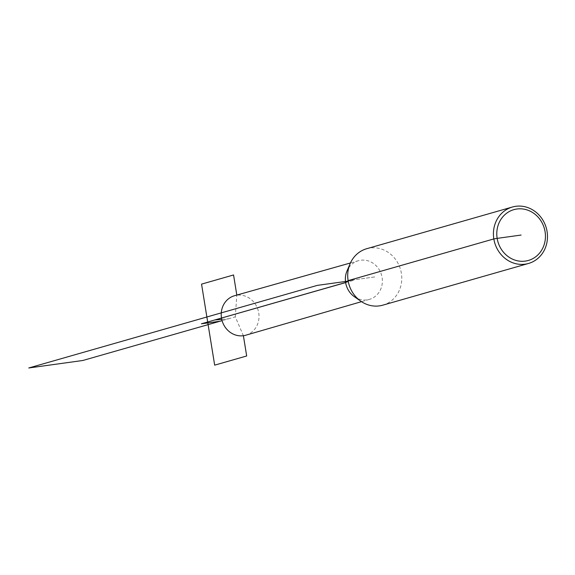 <?xml version="1.0" encoding="UTF-8"?>
<svg xmlns="http://www.w3.org/2000/svg" width="575" height="575" viewBox="0 0 575 575"><rect width="100%" height="100%" fill="white"/><g stroke="black" fill="none" stroke-linecap="round" stroke-linejoin="round"><path stroke-width="0.43" stroke-dasharray="2.88 2.16" d="M245.82 335.196A20.527 18.767 74 0 0 258.736 312.893A20.527 18.767 74 0 0 234.521 295.723M354.337 296.671A20.096 18.371 74 0 0 369.452 299.367A20.096 18.371 74 0 0 381.534 275.001A20.096 18.371 74 0 0 358.39 260.719A20.096 18.371 74 0 0 346.991 271.005M366.67 248.723A29.354 26.831 -106 0 1 400.545 269.56A29.354 26.831 -106 0 1 382.821 305.16M345.64 282.584L353.28 280.399L348.206 281.103M221.749 319.369L228.598 318.773L222.072 320.642L235.312 316.854L243.39 335.714M374.749 276.942L348.119 280.629L374.749 276.942M235.312 316.854L236.814 295.076M358.39 260.719L350.427 262.969M369.452 299.367L361.502 301.667"/><path stroke-width="0.86" d="M350.427 262.969L234.521 295.723A20.527 18.767 74 0 0 221.497 318.054A20.527 18.767 74 0 0 245.82 335.196L361.502 301.667M350.096 263.724L346.991 271.005A20.096 18.371 74 0 0 345.64 282.584A20.096 18.371 74 0 0 354.337 296.671L360.82 301.207A29.354 26.831 -106 0 1 348.119 280.629A29.354 26.831 -106 0 1 350.096 263.724A29.354 26.831 -106 0 1 366.67 248.723L512.375 207.022A29.354 26.831 -106 0 1 546.25 227.858A29.354 26.831 -106 0 1 528.526 263.458A29.354 26.831 -106 0 1 493.832 238.927A29.354 26.831 -106 0 1 512.375 207.022M528.526 263.458L382.821 305.16A29.354 26.831 -106 0 1 360.82 301.207M521.115 235.053L497.152 238.373A26.414 24.15 -106 0 1 529.438 210.838A26.414 24.15 -106 0 1 536.748 255.947A26.414 24.15 -106 0 1 497.152 238.373L493.832 238.927L348.119 280.629L345.64 282.584L214.763 319.98L221.749 319.369M220.067 321.217L201.387 323.804L345.187 282.641M348.206 281.103L317.357 285.373L28.75 367.978L82.886 360.475L222.072 320.642L208.107 324.638L201.552 284.129L233.558 274.965L236.814 295.076M243.39 335.714L246.682 355.982L214.669 365.147L208.107 324.638"/></g></svg>
